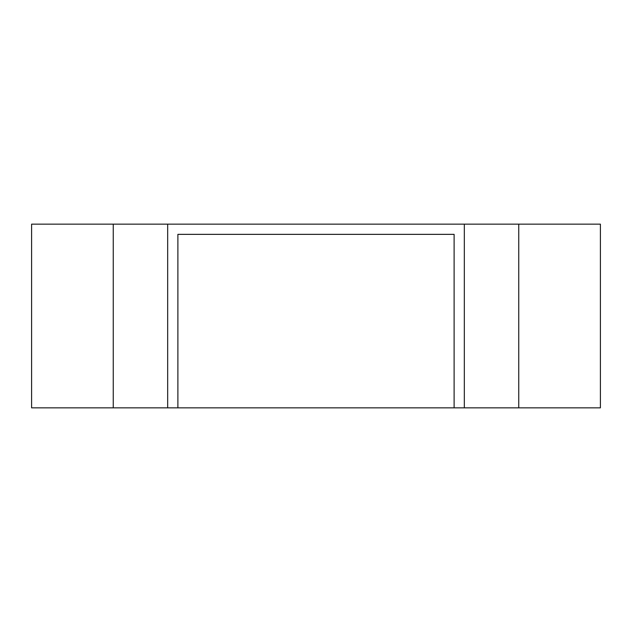 <?xml version="1.0" encoding="UTF-8"?>
<svg xmlns="http://www.w3.org/2000/svg" width="632" height="632" viewBox="0 0 632 632"><rect width="100%" height="100%" fill="white"/><g stroke="black" fill="none" stroke-linecap="round" stroke-linejoin="round"><path stroke-width="0.95" d="M518.754 407.853L600.4 407.853L600.4 224.147L518.754 224.147L518.754 407.853L31.6 407.853L31.6 224.147L167.678 224.147L167.678 407.853M454.116 234.353L177.884 234.353L454.116 234.353L454.116 407.853M167.678 224.147L464.323 224.147L464.323 407.853M177.884 234.353L177.884 407.853M464.323 224.147L518.754 224.147M113.246 224.147L113.246 407.853"/></g></svg>
